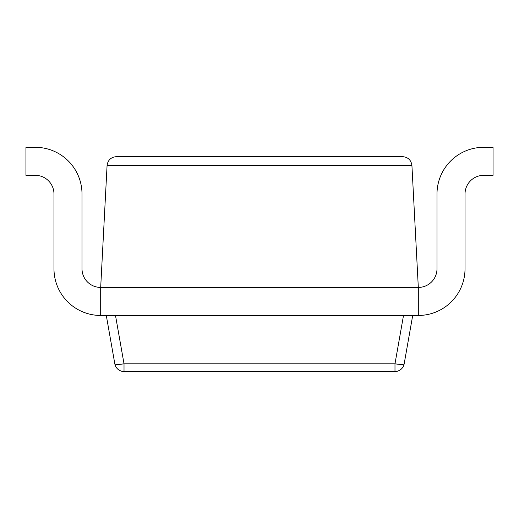 <?xml version="1.0" encoding="UTF-8"?>
<svg xmlns="http://www.w3.org/2000/svg" width="519" height="519" viewBox="0 0 519 519"><rect width="100%" height="100%" fill="white"/><g stroke="black" fill="none" stroke-linecap="round" stroke-linejoin="round"><path stroke-width="0.78" d="M114.816 363.793A9.342 9.342 0 0 0 124.015 371.513L124.015 363.793A9.342 1.596 170 0 1 114.816 363.793L106.291 315.461M394.985 371.513A9.342 9.342 0 0 0 404.184 363.793A9.342 1.596 -170 0 1 394.985 363.793L394.985 371.513L124.015 371.513M404.184 363.793L412.709 315.461L404.184 363.793M402.595 156.647L116.405 156.647C110.969 157.14 107.861 160.092 107.076 165.496L411.924 165.496C411.139 160.092 408.031 157.14 402.595 156.647C408.031 157.14 411.139 160.092 411.924 165.496L418.314 287.435L100.686 287.435L107.076 165.496C107.861 160.092 110.969 157.14 116.405 156.647M100.686 315.461L418.314 315.461A46.71 46.71 0 0 0 465.024 268.751L465.024 194.015A18.684 18.684 0 0 1 483.708 175.331L493.05 175.331L493.05 147.305L483.708 147.305A46.71 46.71 0 0 0 436.998 194.015L436.998 268.751A18.684 18.684 0 0 1 418.314 287.435A18.684 18.684 0 0 0 436.998 268.751L436.998 194.015A46.71 46.71 0 0 1 483.708 147.305L493.05 147.305L493.05 175.331L483.708 175.331A18.684 18.684 0 0 0 465.024 194.015L465.024 268.751A46.71 46.71 0 0 1 418.314 315.461L418.314 287.435L100.686 287.435L100.686 315.461A46.71 46.71 0 0 1 53.976 268.751L53.976 194.015A18.684 18.684 0 0 0 35.292 175.331L25.95 175.331L25.95 147.305L35.292 147.305A46.71 46.71 0 0 1 82.002 194.015L82.002 268.751A18.684 18.684 0 0 0 100.686 287.435M282.206 371.513L330.071 371.513M330.94 371.513L382.153 371.513M246.006 371.513L282.206 371.695M330.94 371.695L330.071 371.695M403.51 315.461L394.985 363.793L124.015 363.793L115.49 315.461"/></g></svg>
